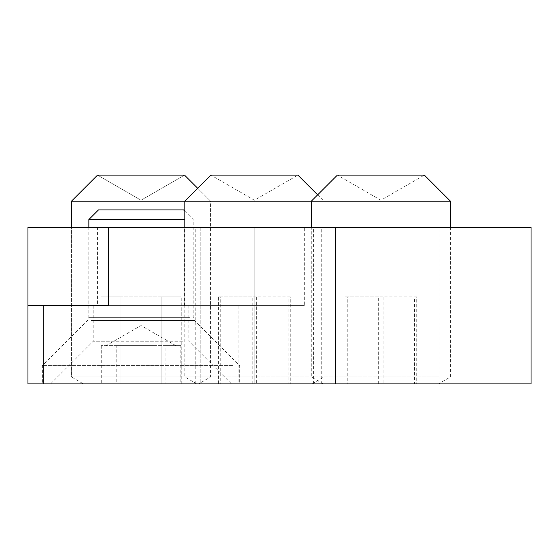 <?xml version="1.0" encoding="UTF-8"?>
<svg xmlns="http://www.w3.org/2000/svg" width="559" height="559" viewBox="0 0 559 559"><rect width="100%" height="100%" fill="white"/><g stroke="black" fill="none" stroke-linecap="round" stroke-linejoin="round"><path stroke-width="0.42" stroke-dasharray="2.79 2.1" d="M184.533 227.303L97.545 227.303L184.533 227.303L184.533 305.598L97.545 305.598L184.533 305.598M97.545 227.303L97.545 305.598M200.192 227.303L200.192 383.886L81.887 383.886L200.192 383.886L81.887 383.886L200.192 383.886L200.192 227.303L81.887 227.303L81.887 383.886L81.887 227.303L200.192 227.303M27.95 305.598L27.95 383.886L254.128 383.886L27.95 383.886L238.889 383.886L238.889 305.598L27.95 305.598L254.128 305.598L254.128 383.886L254.128 227.303L254.128 305.598L108.593 305.598L304.299 305.598L304.299 227.303L531.05 227.303M27.95 383.886L27.95 227.303L304.299 227.303M219.324 383.886L50.569 383.886L219.324 383.886M182.437 341.263L93.192 341.263L182.437 341.263M182.437 305.598L93.192 305.598L182.437 305.598M203.224 227.303L313.564 227.303L203.224 227.303M203.224 383.886L313.564 383.886L203.224 383.886M329.684 227.303L440.024 227.303L329.684 227.303M329.684 383.886L440.024 383.886L329.684 383.886M531.05 383.886L238.889 383.886M238.889 305.598L304.299 305.598M197.725 188.306L210.631 201.212L71.447 201.212L210.631 201.212L184.533 175.114L141.036 200.227L97.545 175.114L184.533 175.114L141.036 200.227L97.545 175.114L184.533 175.114L97.545 175.114L71.447 201.212L71.447 376.955L210.631 376.955L71.447 376.955L210.631 376.955L71.447 376.955L83.459 383.886L198.62 383.886L83.459 383.886L71.447 376.955L71.447 227.303M71.447 201.212L210.631 201.212L210.631 376.955L198.62 383.886L83.459 383.886L198.62 383.886L210.631 376.955L210.631 201.212L184.819 201.212L450.463 201.212M161.125 383.886L100.858 383.886L120.947 383.886L100.858 383.886L100.858 296.899L100.858 383.886L181.214 383.886L120.947 383.886L120.947 296.899L100.858 296.899L120.947 296.899L120.947 383.886L181.214 383.886L181.214 296.899L181.214 383.886L161.125 383.886L161.125 296.899L181.214 296.899L161.125 296.899L161.125 383.886L161.125 296.899L120.947 296.899L120.947 383.886L120.947 296.899L100.858 296.899L181.214 296.899L161.125 296.899L161.125 383.886M161.125 296.899L120.947 296.899L161.125 296.899M210.918 175.114L297.905 175.114L254.415 200.227L210.918 175.114M312.677 376.955L184.819 376.955L312.677 376.955M302.615 383.886L196.831 383.886L302.615 383.886M290.261 383.886L218.562 383.886L290.261 383.886L290.261 296.899L288.053 296.899L288.053 383.886M252.2 383.886L252.2 296.899L288.053 296.899M252.2 296.899L218.562 296.899L218.562 383.886M218.562 296.899L220.777 296.899L220.777 383.886M290.261 296.899L220.777 296.899M256.623 296.899L256.623 383.886M337.377 175.114L424.365 175.114L380.868 200.227L337.377 175.114M439.129 376.955L311.279 376.955L439.129 376.955M429.074 383.886L323.291 383.886L429.074 383.886M416.721 383.886L345.022 383.886L416.721 383.886L416.721 296.899L414.505 296.899L414.505 383.886M378.66 383.886L378.66 296.899L414.505 296.899M378.66 296.899L345.022 296.899L345.022 383.886M345.022 296.899L347.23 296.899L347.23 383.886M416.721 296.899L347.23 296.899M383.083 296.899L383.083 383.886M165.876 345.616L101.27 345.616L173.339 345.616L165.876 345.616L165.876 383.886L101.27 383.886L165.876 383.886M98.489 209.904L183.583 209.904M88.846 219.554L184.819 219.554M232.621 365.621L42.393 365.621L232.621 365.621M232.621 383.886L42.393 383.886L232.621 383.886M126.103 345.616L126.103 383.886M101.27 345.616L101.27 383.886M116.202 345.616L136.082 345.616L108.732 345.616L116.202 345.616L116.202 383.886M155.968 345.616L136.082 345.616L155.968 345.616L155.968 383.886M180.809 345.616L168.385 345.616L180.809 345.616L180.809 383.886M189.494 317.365L88.846 317.365L189.494 317.365M91.397 320.44L194.504 320.44L91.397 320.44M188.879 305.598L188.879 341.263L231.51 383.886M313.564 383.886L313.564 227.303M440.024 383.886L440.024 227.303M321.718 383.886L321.718 227.303M195.259 383.886L195.259 227.303M93.192 305.598L93.192 341.263L50.569 383.886M317.638 194.846L324.003 201.212L324.003 376.955L311.992 383.886M196.831 383.886L184.819 376.955L184.819 227.303M450.463 227.303L450.463 376.955L438.452 383.886M323.291 383.886L311.279 376.955L311.279 227.303M175.833 345.616L141.036 325.52L106.238 345.616M88.846 227.303L88.846 317.365L87.567 320.44L42.393 365.621L42.393 383.886M184.819 211.141L193.232 219.554L193.232 317.365L194.504 320.44L239.685 365.621L239.685 383.886"/><path stroke-width="0.84" d="M108.593 305.598L27.95 305.598L27.95 227.303L335.344 227.303L335.344 383.886L27.95 383.886L27.95 305.598L108.593 305.598L108.593 227.303M335.344 383.886L531.05 383.886L531.05 227.303L335.344 227.303M197.725 188.306L184.533 175.114L97.545 175.114L71.447 201.212L71.447 227.303M311.279 227.303L311.279 201.212L337.377 175.114L424.365 175.114L450.463 201.212L71.447 201.212M317.638 194.846L297.905 175.114L210.918 175.114L184.819 201.212L184.819 227.303M184.819 211.141L183.583 209.904L98.489 209.904L88.846 219.554L88.846 227.303M184.819 219.554L88.846 219.554M43.183 305.598L43.183 383.886M450.463 201.212L450.463 227.303"/></g></svg>
